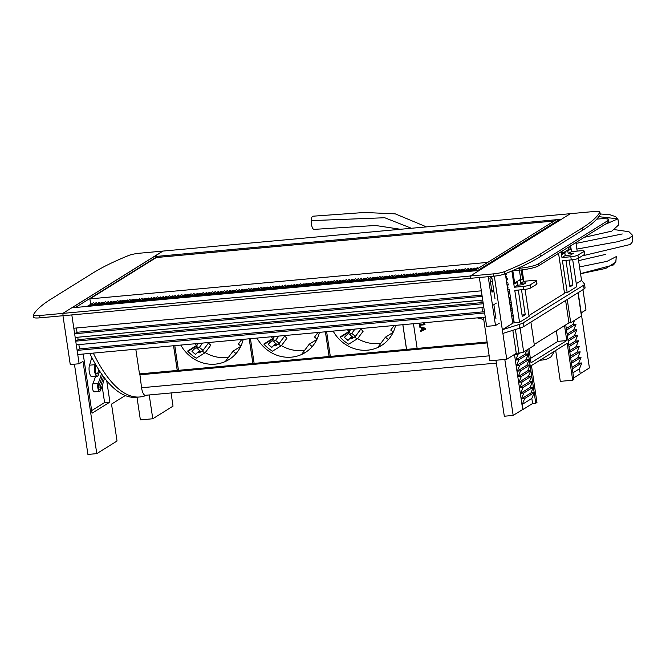 <?xml version="1.0" encoding="UTF-8"?>
<svg xmlns="http://www.w3.org/2000/svg" width="666" height="666" viewBox="0 0 666 666"><rect width="100%" height="100%" fill="white"/><g stroke="black" fill="none" stroke-linecap="round" stroke-linejoin="round"><path stroke-width="1" d="M153.971 256.843L162.879 251.082L570.404 213.678L561.463 219.247L153.938 256.643M77.123 350.383L77.739 354.528L485.264 317.133L484.648 312.978L77.123 350.383L79.504 348.892L484.457 311.73M78.863 344.605L79.504 348.892M75.741 341.15L76.29 344.838L483.816 307.442L483.266 303.746L75.741 341.15L78.122 339.668L483.083 302.497M77.756 337.221L78.122 339.668M74.634 333.766L75.191 337.462L482.717 300.058L482.159 296.37L74.634 333.766L77.023 332.284L481.976 295.121M76.382 327.997L77.023 332.284M125.275 395.537L111.522 404.104L117.033 441.017L96.786 453.629L82.992 361.347L79.121 363.761L71.82 314.91L73.809 328.23L481.335 290.826L479.345 277.506L486.646 326.357L495.504 325.541L499.375 323.135M33.3 315.06A9.449 1.482 171.5 0 1 33.342 314.876A377.905 59.307 -8.5 0 1 51.016 299.101L93.157 272.86A377.905 59.307 171.5 0 1 128.788 255.436A9.449 1.482 -8.5 0 1 139.735 253.205L162.879 251.082L62.804 313.395L39.669 315.517A9.449 1.482 171.5 0 1 33.3 315.06L33.641 317.374A9.449 1.482 -8.5 0 0 40.01 317.832L63.145 315.709L62.804 313.395L63.145 315.709L470.671 278.305L470.329 275.999L479.262 270.429L71.737 307.834L62.804 313.395L493.464 273.876A9.449 1.482 -8.5 0 0 504.412 271.636L504.761 273.951A9.449 1.482 171.5 0 1 493.814 276.182L493.464 273.876M103.505 376.623A91.342 30.744 -95.2 0 1 100.175 386.954A2.83 0.957 -95.2 0 1 99.484 389.876A2.83 0.957 -95.2 0 1 98.277 387.137A2.83 0.957 -95.2 0 1 98.968 384.232A2.83 0.957 -95.2 0 1 99.401 384.465A88.32 29.729 84.8 0 0 102.439 375.158M99.401 384.465L98.585 384.54M100.175 386.954L98.401 387.121A2.83 0.957 -95.2 0 1 98.435 388.153M99.492 384.224A91.342 30.744 -95.2 0 1 98.401 387.121M106.718 380.719L109.915 402.081L92.041 413.203L83.2 354.029M102.123 386.03L104.595 402.564L91.658 410.622M95.504 376.415A85.489 28.771 -95.2 0 1 92.807 383.924A4.346 1.465 84.8 0 0 92.616 388.852A4.346 1.465 84.8 0 0 94.306 391.866L99.625 391.383A4.346 1.465 84.8 0 0 100.325 390.667A94.181 31.702 84.8 0 0 104.512 377.955M91.692 357.292A67.174 22.611 -95.2 0 1 89.519 365.176A6.518 2.198 84.8 0 0 89.419 372.494A6.518 2.198 84.8 0 0 91.9 376.748L97.211 376.257A6.518 2.198 84.8 0 0 98.401 374.85A80.211 26.998 84.8 0 0 99.609 371.012M109.915 402.081L104.595 402.564M101.44 373.743A85.489 28.771 -95.2 0 1 98.127 383.441A4.346 1.465 84.8 0 0 97.935 388.361A4.346 1.465 84.8 0 0 99.625 391.383M95.163 363.703A67.174 22.611 -95.2 0 1 94.83 364.693A6.518 2.198 84.8 0 0 94.73 372.011A6.518 2.198 84.8 0 0 97.211 376.257M98.826 369.796A77.947 26.232 -95.2 0 1 97.785 373.077A4.254 1.432 -95.2 0 1 97.003 374.001A4.254 1.432 -95.2 0 1 95.388 371.228A4.254 1.432 -95.2 0 1 95.454 366.458A69.439 23.368 84.8 0 0 95.921 365.026M74.434 364.185L87.92 454.445L96.786 453.629M62.962 315.726L70.263 364.568L79.121 363.761M136.988 397.236L140.376 419.905L152.772 418.764L173.027 406.152L171.054 392.948M149.217 394.955L152.772 418.764M522.294 404.37L523.051 409.448L532.584 403.513L531.826 398.435L534.19 392.607L524.658 398.543L522.294 404.37L531.826 398.435M532.584 403.513L535.772 403.221L534.19 392.607L530.993 392.898L533.358 387.071L523.826 393.007L521.47 398.834L530.993 392.898M521.47 398.834L524.658 398.543M534.19 392.607L533.358 387.071L530.169 387.362L532.534 381.535L523.001 387.47L520.637 393.298L530.169 387.362M520.637 393.298L523.826 393.007M533.358 387.071L532.534 381.535L529.345 381.826L531.701 375.999L522.177 381.934L519.813 387.762L529.345 381.826M519.813 387.762L523.001 387.47M532.534 381.535L531.701 375.999L528.513 376.29L530.877 370.463L521.345 376.398L518.981 382.226L528.513 376.29M518.981 382.226L522.177 381.934M531.701 375.999L530.877 370.463L527.688 370.754L530.053 364.926L520.521 370.854L518.156 376.69L527.688 370.754M518.156 376.69L521.345 376.398M530.877 370.463L530.053 364.926L526.856 365.218L529.22 359.39L519.688 365.318L517.332 371.153L526.856 365.218M517.332 371.153L520.521 370.854M530.053 364.926L529.22 359.39L526.032 359.682L528.396 353.846L518.864 359.782L516.5 365.617L526.032 359.682M516.5 365.617L519.688 365.318M529.22 359.39L528.396 353.846L525.208 354.145L526.873 350.016M520.138 352.938L518.04 354.245L515.675 360.073L525.208 354.145M515.675 360.073L518.864 359.782M528.396 353.846L527.738 349.475M515.026 354.104L516.883 353.271M514.843 354.537L518.04 354.245M513.894 320.512L512.595 322.202M513.061 314.976L511.771 316.666M512.246 319.846L513.661 318.964M512.429 321.087L513.07 321.029M512.237 309.44L510.939 311.13M511.413 314.31L512.837 313.428M511.605 315.551L512.246 315.493M511.413 303.904L510.114 305.586M510.589 308.774L512.004 307.892M510.772 310.015L511.413 309.956M510.581 298.368L509.282 300.05M509.765 303.238L511.18 302.356M509.948 304.47L510.589 304.412M509.756 292.832L508.458 294.514M508.932 297.702L510.347 296.82M509.115 298.934L509.765 298.876M517.64 281.868L516.666 282.476M507.467 287.862L508.108 287.804L507.634 288.977M508.108 292.166L509.523 291.283M508.291 293.398L508.932 293.34M506.635 282.326L507.276 282.267L506.801 283.441M505.81 276.79L506.451 276.731L505.977 277.905M492.074 279.171L491.175 277.447L489.91 278.238L491.999 292.191L493.847 291.042M492.374 281.185L490.376 281.368M493.797 290.692L491.799 290.875M496.378 303.08L493.856 304.645L495.945 318.606M528.929 348.734L531.035 362.795L566.774 340.542L557.917 341.358L530.394 358.491M504.803 359.44L513.17 415.418L522.702 409.482L514.477 354.445M488.203 276.698L495.504 325.541M504.761 273.951A377.905 59.307 -8.5 0 0 540.384 256.527L540.043 254.221A377.905 59.307 171.5 0 1 504.412 271.636M493.814 276.182L470.671 278.305L470.329 275.999L570.404 213.678L593.539 211.555A9.449 1.482 171.5 0 1 599.899 212.013A9.449 1.482 171.5 0 1 599.858 212.204L600.208 214.51A9.449 1.482 -8.5 0 0 600.249 214.319L599.899 212.013M513.17 415.418L504.312 416.225L495.945 360.256M555.685 350.474L560.297 381.36L572.702 380.219L567.191 343.306L531.443 365.567L536.962 402.48L535.772 403.221M572.702 380.219L573.892 379.478L572.31 368.864L581.843 362.937L579.478 368.764L580.236 373.842L573.667 377.93M579.478 368.764L572.902 372.86M572.31 368.864L565.734 324.883M564.543 325.624L566.774 340.542M571.478 363.328L581.01 357.401L578.654 363.228L572.077 367.316M578.654 363.228L581.843 362.937M570.654 357.792L580.186 351.856L577.822 357.692L571.253 361.78M577.822 357.692L581.01 357.401M569.83 352.256L579.353 346.32L576.997 352.156L570.421 356.243M576.997 352.156L580.186 351.856M568.997 346.72L578.529 340.784L576.165 346.62L569.597 350.707M576.165 346.62L579.353 346.32M568.173 341.183L577.705 335.248L575.341 341.075L568.764 345.171M575.341 341.075L578.529 340.784M567.34 335.647L576.873 329.712L574.517 335.539L567.94 339.635M574.517 335.539L577.705 335.248M566.516 330.111L576.048 324.175L573.684 330.003L567.116 334.099M573.684 330.003L576.873 329.712M574.525 320.346L572.86 324.467L566.283 328.563M572.86 324.467L576.048 324.175M564.318 252.797L565.292 252.198M556.326 330.736L557.917 341.358M581.626 315.859L589.41 367.94L580.211 373.668M600.208 214.51A377.905 59.307 171.5 0 1 582.534 230.286L540.384 256.527M582.534 230.286L582.192 227.972A377.905 59.307 -8.5 0 0 599.858 212.204M582.192 227.972L540.043 254.221M494.98 298.601L491.658 276.373M480.852 300.224L481.218 302.672M481.959 307.609L482.6 311.896M483.408 317.299L489.91 360.805L506.743 359.265L516.275 353.33L518.931 353.088L515.409 329.512M494.314 276.132L506.743 359.265M512.196 270.829L519.472 270.163A15.118 2.373 -8.5 0 0 538.411 265.892L608.1 222.494A15.118 2.373 171.5 0 0 608.874 221.562L608.599 219.713A15.118 2.373 171.5 0 1 607.825 220.646L538.136 264.044L538.411 265.892M538.136 264.044A15.118 2.373 -8.5 0 1 519.189 268.315L517.532 268.465M514.66 283.05L520.762 279.254L519.405 270.171M515.401 282.592L517.166 282.426L517.582 285.198L522.902 284.707L525.874 282.85L520.562 283.341L520.146 280.569L518.373 280.736M518.306 290.051L522.269 316.575L525.249 314.718L521.52 289.752M522.036 315.01L525.249 314.718M506.909 284.174L508.441 284.032L507.309 286.83M507.742 289.71L509.265 289.568L514.235 322.794L519.547 322.302L514.776 290.376L523.634 289.56L523.168 286.422A5.669 0.891 -8.5 0 0 530.269 284.823L536.23 281.11A5.669 0.891 -8.5 0 0 536.513 280.761A5.669 0.891 -8.5 0 0 532.7 280.486L523.834 281.302L520.562 283.341M520.146 280.569L522.527 279.087L520.762 279.254M512.82 270.771L514.785 283.907L517.166 282.426M517.582 285.198L514.31 287.237L523.168 286.422M522.527 279.087L521.17 269.988M522.127 269.872L523.834 281.302M514.31 287.237L511.879 270.97M519.547 322.302L529.079 316.367L525.049 289.402M506.085 278.638L507.609 278.496L506.485 281.285M506.709 273.143L505.652 275.749M536.513 280.761L536.987 283.899A5.669 0.891 171.5 0 1 536.696 284.249L530.735 287.962A5.669 0.891 171.5 0 1 523.634 289.56M505.344 273.709L512.753 323.243L502.33 329.737L519.13 324.484A18.898 2.964 171.5 0 0 523.376 322.744L583.541 285.281A18.898 2.964 -8.5 0 0 584.507 284.116A18.898 2.964 -8.5 0 0 584.382 283.849L581.551 280.403L578.255 258.366M514.235 322.794L512.728 323.085M530.91 322.086L534.382 345.338L523.667 352.014A3.78 0.591 171.5 0 1 518.931 353.088M584.507 284.116L585.056 287.804A18.898 2.964 -8.5 0 1 584.09 288.969L523.926 326.432A18.898 2.964 171.5 0 1 519.68 328.171L502.88 333.425M512.828 330.311L516.275 353.33M608.599 219.713A15.118 2.373 171.5 0 0 598.418 218.981L596.761 219.139M575.89 242.549L577.172 251.107M582.941 289.685L585.963 309.931L581.202 312.895M569.73 246.387L570.188 249.417L568.414 249.575L562.312 253.38M569.696 285.339L572.902 285.04L569.93 286.896L565.958 260.373M569.172 260.081L572.902 285.04M566.033 251.065L567.798 250.899L568.215 253.671L573.534 253.18L570.554 255.036L565.234 255.519L564.826 252.755L563.053 252.914M564.826 252.755L562.437 254.237L561.987 251.207M570.188 249.417L567.798 250.899M561.097 251.765L561.962 257.559L565.234 255.519M561.962 257.559L570.82 256.751L571.286 259.89A5.669 0.891 -8.5 0 0 578.388 258.283L584.348 254.579A5.669 0.891 -8.5 0 0 584.64 254.229L584.174 251.09A5.669 0.891 171.5 0 1 583.882 251.44L577.922 255.145A5.669 0.891 171.5 0 1 570.82 256.751M568.215 253.671L571.495 251.623L580.352 250.816A5.669 0.891 171.5 0 1 584.174 251.09M571.495 251.623L570.629 245.829M571.286 259.89L562.429 260.697L567.199 292.632L576.731 286.696L572.702 259.723M568.09 247.411L568.414 249.575M564.468 292.882L567.199 292.632M528.954 315.509L564.535 293.348L558.558 253.346M534.257 344.48L568.947 322.877L570.72 322.719L581.443 316.042A3.78 0.591 -8.5 0 0 581.634 315.809L578.18 292.649M567.249 299.459L570.72 322.719M568.947 322.877L565.601 300.483M576.281 283.683L581.551 280.403M420.288 326.132L419.863 326.173L419.463 323.493M425.008 324.692L420.271 325.125L420.296 326.198L419.747 326.248L419.339 323.501L419.888 323.451L420.038 324.475L423.659 324.142L423.509 323.118L424.001 323.077L424.925 324.167L425.016 324.75L420.146 325.199M423.659 324.142L423.634 323.11M421.853 330.111L421.536 327.963L419.946 327.589L419.838 326.84L425.516 328.238L425.657 329.154L420.537 331.551L420.421 330.761L421.978 330.036L421.536 327.963M425.657 329.137L420.537 331.551M420.662 331.477L420.546 330.702M422.435 329.853L424.85 328.746L422.177 328.113L422.435 329.853M422.177 328.113L424.85 328.746M421.653 327.888L419.946 327.589M420.063 327.522L419.971 326.873M413.453 323.718L417.141 348.426L487.096 342.008M481.385 317.482L483.1 317.898L483.325 319.397L477.264 317.865M483.316 319.347L477.414 317.849M417.141 348.393L406.51 349.4L402.822 324.7M406.568 349.367L402.88 324.692M254.129 363.353L252.889 363.503L249.201 338.794M252.955 363.461L249.267 338.786M250.441 338.678L254.129 363.386L329.079 356.51L325.391 331.801M178.471 370.296L177.231 370.446L173.543 345.737M177.289 370.404L173.61 345.729M174.783 345.621L178.471 370.329L252.889 363.503M330.319 356.36L329.079 356.51M329.137 356.468L325.449 331.793M326.631 331.685L330.319 356.393L406.51 349.4M135.797 349.2L139.494 373.909L177.231 370.446M319.397 332.351A35.897 33.333 58.1 0 1 305.195 352.564A35.897 33.333 58.1 0 1 256.968 338.078M243.207 339.344A35.897 33.333 58.1 0 1 229.004 359.557A35.897 33.333 58.1 0 1 180.777 345.071M395.587 325.358A35.897 33.333 58.1 0 1 381.385 345.571A35.897 33.333 58.1 0 1 333.15 331.094M360.756 329.154L355.394 336.363L351.815 338.586L352.189 337.745A9.449 1.199 129.4 0 0 352.339 336.78A9.449 1.199 129.4 0 0 347.977 340.368L347.91 340.517A9.066 1.149 -50.6 0 1 352.098 337.071A9.066 1.149 -50.6 0 1 351.956 338.003L351.556 338.902L355.294 336.571L360.797 329.187M349.742 334.648L351.773 333.383L355.394 336.363M347.91 340.517L344.355 337.396A9.449 1.199 -50.6 0 1 348.718 333.808L352.339 336.78M344.355 337.396L347.977 340.368M350.458 337.995L351.556 338.902M351.773 333.383L354.97 329.087M360.098 328.613L363.195 331.16L357.625 338.628L348.693 344.197A35.897 33.333 58.1 0 1 340.001 337.054L348.942 331.493L350.416 329.504M350.899 333.932L348.751 332.168L340.334 337.412M348.751 332.168L350.757 329.47M357.051 338.986L354.62 336.996M380.994 343.132A35.897 33.333 58.1 0 1 357.625 338.628M348.942 331.493A35.897 33.333 58.1 0 1 347.477 329.778M394.139 325.491L390.734 330.07L393.248 332.134M393.14 332.376L385.439 337.171L378.122 346.994A35.897 33.333 58.1 0 0 382.267 344.996M388.395 339.593L385.439 337.171M284.565 336.147L279.204 343.356L275.624 345.579L275.999 344.738A9.449 1.199 129.4 0 0 276.149 343.773A9.449 1.199 129.4 0 0 271.786 347.361L271.72 347.51A9.066 1.149 -50.6 0 1 275.907 344.064A9.066 1.149 -50.6 0 1 275.766 344.996L275.366 345.895L279.112 343.564L284.607 336.18M273.551 341.641L275.582 340.376L279.204 343.356M271.72 347.51L268.165 344.389A9.449 1.199 -50.6 0 1 272.527 340.801L276.149 343.773M268.165 344.389L271.786 347.361M274.267 344.988L275.366 345.895M275.582 340.376L278.788 336.08M283.907 335.606L287.004 338.153L281.435 345.621L272.502 351.19A35.897 33.333 58.1 0 1 263.811 344.047L272.752 338.486L274.226 336.497M274.708 340.925L272.56 339.161L264.144 344.405M272.56 339.161L274.567 336.463M280.861 345.979L278.43 343.981M304.803 350.125A35.897 33.333 58.1 0 1 281.435 345.621M272.752 338.486A35.897 33.333 58.1 0 1 271.287 336.771M317.948 332.484L314.543 337.063L317.058 339.127M316.949 339.369L309.249 344.164L301.931 353.987A35.897 33.333 58.1 0 0 306.077 351.989M312.204 346.586L309.249 344.164M208.375 343.14L203.013 350.349L199.434 352.572L199.808 351.731A9.449 1.199 129.4 0 0 199.958 350.766A9.449 1.199 129.4 0 0 195.596 354.354L195.529 354.503A9.066 1.149 -50.6 0 1 199.717 351.057A9.066 1.149 -50.6 0 1 199.575 351.989L199.176 352.888L202.922 350.557L208.416 343.173M197.361 348.634L199.392 347.369L203.013 350.349M195.529 354.503L191.975 351.382A9.449 1.199 -50.6 0 1 196.337 347.794L199.958 350.766M191.975 351.382L195.596 354.354M198.077 351.981L199.176 352.888M199.392 347.369L202.597 343.073M207.717 342.599L210.814 345.146L205.245 352.614L196.312 358.183A35.897 33.333 58.1 0 1 187.621 351.04L196.562 345.471L198.035 343.49M198.518 347.918L196.378 346.154L187.954 351.398M196.378 346.154L198.385 343.456M204.67 352.972L202.248 350.974M228.621 357.118A35.897 33.333 58.1 0 1 205.245 352.614M196.562 345.471A35.897 33.333 58.1 0 1 195.105 343.756M241.758 339.477L238.353 344.056L240.867 346.12M240.759 346.362L233.058 351.157L225.741 360.98A35.897 33.333 58.1 0 0 229.887 358.982M236.014 353.579L233.058 351.157M487.77 262.379L89.868 298.892L156.285 257.542A2.83 0.957 -95.2 0 1 156.443 257.484A2.83 0.957 -95.2 0 1 156.602 257.509M471.794 271.12L477.705 267.441L472.635 271.037M468.747 271.395L474.833 268.048M465.7 271.678L471.786 268.331M462.645 271.961L468.556 268.281L463.486 271.878M459.598 272.236L465.509 268.556L460.439 272.161M456.551 272.519L462.637 269.172M453.496 272.794L459.59 269.447M450.449 273.077L456.36 269.397L451.29 273.002M447.402 273.36L453.488 270.005M444.355 273.634L450.441 270.288M441.3 273.917L447.394 270.571M438.253 274.192L444.164 270.521L439.094 274.117M435.206 274.475L441.292 271.129M432.159 274.758L438.245 271.403M429.104 275.033L435.198 271.686M426.057 275.316L431.968 271.636L426.898 275.241M423.01 275.599L428.921 271.919L423.842 275.516M419.955 275.874L426.049 272.527M416.908 276.157L423.002 272.81M413.861 276.432L419.946 273.085M410.814 276.715L416.716 273.035L411.646 276.64M407.759 276.998L413.852 273.643M404.712 277.272L410.805 273.926M401.665 277.555L407.75 274.209M398.618 277.83L404.52 274.159L399.45 277.755M395.562 278.113L401.656 274.767M392.515 278.396L398.601 275.041M389.468 278.671L395.371 274.991L390.301 278.596M386.413 278.954L392.324 275.274L387.254 278.879M383.366 279.237L389.46 275.882M380.319 279.512L386.405 276.165M377.272 279.795L383.175 276.115L378.105 279.72M374.217 280.07L380.128 276.39L375.058 279.995M371.17 280.353L377.264 277.006M368.123 280.636L374.209 277.281M365.076 280.91L370.979 277.231L365.909 280.836M362.021 281.194L367.932 277.514L362.862 281.119M358.974 281.468L365.06 278.122M355.927 281.751L361.829 278.072L356.76 281.676M352.872 282.034L358.783 278.355L353.713 281.951M349.825 282.309L355.736 278.629L350.666 282.234M346.778 282.592L352.863 279.245M343.731 282.875L349.633 279.196L344.563 282.792M340.676 283.15L346.586 279.47L341.516 283.075M337.629 283.433L343.723 280.086M334.582 283.708L340.667 280.361M331.535 283.991L337.437 280.311L332.367 283.916M328.48 284.274L334.39 280.594L329.32 284.191M325.433 284.548L331.518 281.202M322.386 284.832L328.471 281.485M319.33 285.106L325.241 281.435L320.171 285.031M316.283 285.389L322.194 281.71L317.124 285.314M313.236 285.672L319.322 282.326M310.19 285.947L316.275 282.6M307.134 286.23L313.045 282.55L307.975 286.155M304.087 286.513L310.181 283.158M301.04 286.788L307.126 283.441M297.993 287.071L304.079 283.724M294.938 287.346L300.849 283.666L295.779 287.271M291.891 287.629L297.977 284.282M288.844 287.912L294.93 284.557M285.789 288.187L291.883 284.84M282.742 288.47L288.836 285.123M279.695 288.744L285.606 285.073L280.536 288.669M276.648 289.027L282.734 285.681M273.593 289.31L279.687 285.964M270.546 289.585L276.64 286.238M267.499 289.868L273.41 286.189L268.34 289.793M264.452 290.151L270.538 286.796M261.397 290.426L267.491 287.079M258.35 290.709L264.435 287.362M255.303 290.984L261.205 287.304L256.135 290.909M252.248 291.267L258.341 287.92M249.201 291.55L255.294 288.195M246.154 291.825L252.064 288.145L246.994 291.75M243.107 292.108L249.009 288.428L243.939 292.033M240.051 292.391L246.145 289.036M237.004 292.665L243.098 289.319M233.957 292.948L239.868 289.269L234.798 292.865M230.911 293.223L236.813 289.543L231.743 293.148M227.855 293.506L233.949 290.16M224.808 293.789L230.894 290.434M221.761 294.064L227.664 290.384L222.594 293.989M218.706 294.347L224.617 290.667L219.547 294.272M215.659 294.622L221.753 291.275M212.612 294.905L218.698 291.558M209.565 295.188L215.468 291.508L210.398 295.105M206.51 295.463L212.421 291.783L207.351 295.388M203.463 295.746L209.557 292.399M200.416 296.029L206.502 292.674M197.361 296.303L203.272 292.624L198.202 296.228M194.314 296.586L200.408 293.24M191.267 296.861L197.352 293.515M188.22 297.144L194.122 293.465L189.052 297.069M185.165 297.427L191.075 293.748L186.005 297.344M182.118 297.702L188.212 294.355M179.071 297.985L185.156 294.638M176.024 298.26L181.926 294.58L176.856 298.185M172.969 298.543L178.879 294.863L173.809 298.468M169.922 298.826L175.832 295.146L170.762 298.743M166.875 299.101L172.96 295.754M163.819 299.384L169.73 295.704L164.66 299.309M160.772 299.667L166.866 296.312M157.725 299.941L163.811 296.595M154.679 300.224L160.764 296.878M151.623 300.499L157.534 296.82L152.464 300.424M148.576 300.782L154.67 297.436M145.529 301.065L151.615 297.71M142.482 301.34L148.568 297.993M139.427 301.623L145.521 298.276M136.38 301.898L142.291 298.218L137.221 301.823M133.333 302.181L139.419 298.834M130.278 302.464L136.372 299.109M127.231 302.739L133.325 299.392M124.184 303.022L130.095 299.342L125.025 302.947M121.137 303.305L127.223 299.95M118.082 303.579L124.176 300.233M115.035 303.863L121.129 300.516M111.988 304.137L117.899 300.458L112.829 304.062M108.941 304.42L115.027 301.074M105.886 304.703L111.98 301.348M102.839 304.978L108.749 301.298L103.68 304.903M99.792 305.261L105.694 301.581L100.624 305.186M96.737 305.536L102.83 302.189M93.69 305.819L99.783 302.472M90.643 306.102L96.553 302.422L91.483 306.019M471.253 271.17L476.565 268.148M468.198 271.445L473.518 268.431M465.151 271.728L470.462 268.706M462.104 272.011L467.415 268.989M459.049 272.286L464.368 269.272M456.002 272.569L461.313 269.547M452.955 272.844L458.266 269.83M449.908 273.127L455.219 270.105M446.853 273.41L452.172 270.388M443.806 273.684L449.117 270.671M440.759 273.967L446.07 270.945M437.712 274.242L443.023 271.228M434.657 274.525L439.976 271.503M431.61 274.808L436.921 271.786M428.563 275.083L433.874 272.069M425.507 275.366L430.827 272.344M422.46 275.649L427.772 272.627M419.413 275.924L424.725 272.91M416.367 276.207L421.678 273.185M413.311 276.482L418.631 273.468M410.264 276.765L415.576 273.743M407.217 277.048L412.529 274.026M404.162 277.322L409.482 274.309M401.115 277.605L406.435 274.583M398.068 277.889L403.38 274.867M395.021 278.163L400.333 275.141M391.966 278.446L397.286 275.424M388.919 278.721L394.23 275.707M385.872 279.004L391.183 275.982M382.825 279.287L388.136 276.265M379.77 279.562L385.09 276.548M376.723 279.845L382.034 276.823M373.676 280.12L378.987 277.106M370.621 280.403L375.94 277.381M367.574 280.686L372.885 277.664M364.527 280.96L369.838 277.947M361.48 281.243L366.791 278.221M358.425 281.527L363.744 278.505M355.378 281.801L360.689 278.779M352.331 282.084L357.642 279.062M349.284 282.359L354.595 279.345M346.228 282.642L351.548 279.62M343.181 282.925L348.493 279.903M340.135 283.2L345.446 280.186M337.079 283.483L342.399 280.461M334.032 283.758L339.344 280.744M330.985 284.041L336.297 281.019M327.938 284.324L333.25 281.302M324.883 284.598L330.203 281.585M321.836 284.882L327.148 281.86M318.789 285.165L324.101 282.143M315.742 285.439L321.054 282.417M312.687 285.722L318.007 282.7M309.64 285.997L314.951 282.983M306.593 286.28L311.904 283.258M303.538 286.563L308.858 283.541M300.491 286.838L305.802 283.824M297.444 287.121L302.755 284.099M294.397 287.396L299.708 284.382M291.342 287.679L296.661 284.657M288.295 287.962L293.606 284.94M285.248 288.236L290.559 285.223M282.201 288.52L287.512 285.498M279.146 288.803L284.465 285.781M276.099 289.077L281.41 286.064M273.052 289.36L278.363 286.338M269.996 289.635L275.316 286.621M266.949 289.918L272.261 286.896M263.903 290.201L269.214 287.179M260.856 290.476L266.167 287.462M257.8 290.759L263.12 287.737M254.753 291.034L260.065 288.02M251.706 291.317L257.018 288.295M248.659 291.6L253.971 288.578M245.604 291.875L250.924 288.861M242.557 292.158L247.869 289.136M239.51 292.441L244.822 289.419M236.455 292.715L241.775 289.702M233.408 292.998L238.719 289.976M230.361 293.273L235.672 290.259M227.314 293.556L232.625 290.534M224.259 293.839L229.579 290.817M221.212 294.114L226.523 291.1M218.165 294.397L223.476 291.375M215.118 294.672L220.429 291.658M212.063 294.955L217.382 291.933M209.016 295.238L214.327 292.216M205.969 295.513L211.28 292.499M202.914 295.796L208.233 292.774M199.867 296.079L205.178 293.057M196.82 296.353L202.131 293.34M193.773 296.636L199.084 293.614M190.717 296.911L196.037 293.897M187.67 297.194L192.982 294.172M184.624 297.477L189.935 294.455M181.577 297.752L186.888 294.738M178.521 298.035L183.841 295.013M175.474 298.31L180.786 295.296M172.427 298.593L177.739 295.571M169.372 298.876L174.692 295.854M166.325 299.151L171.637 296.137M163.278 299.434L168.59 296.412M160.231 299.717L165.543 296.695M157.176 299.991L162.496 296.978M154.129 300.274L159.44 297.252M151.082 300.549L156.393 297.536M148.035 300.832L153.346 297.81M144.98 301.115L150.3 298.093M141.933 301.39L147.244 298.376M138.886 301.673L144.197 298.651M135.831 301.948L141.15 298.934M132.784 302.231L138.095 299.209M129.737 302.514L135.048 299.492M126.69 302.789L132.001 299.775M123.635 303.072L128.954 300.05M120.588 303.355L125.899 300.333M117.541 303.629L122.852 300.616M114.485 303.912L119.805 300.89M111.438 304.187L116.758 301.174M108.391 304.47L113.703 301.448M105.345 304.753L110.656 301.731M102.289 305.028L107.609 302.014M99.242 305.311L104.554 302.289M96.195 305.586L101.507 302.572M93.148 305.869L98.46 302.847M90.093 306.152L95.413 303.13M87.596 306.377L93.498 302.697L88.428 306.302M87.046 306.427L92.358 303.413M146.428 395.213L145.979 395.496A188.953 63.595 -95.2 0 1 139.843 396.969A188.953 63.595 -95.2 0 1 93.307 353.105M76.215 307.426A188.953 63.595 -95.2 0 1 76.115 307.059L157.243 256.535L157.367 257.401M89.868 298.892L90.659 304.179M90.759 304.853L90.876 305.661M139.818 373.876L141.558 387.745A9.449 3.18 84.8 0 0 145.404 395.304L496.37 363.095M76.115 307.059L72.569 307.384L153.696 256.868L157.243 256.535M89.768 353.43A188.953 63.595 84.8 0 0 136.297 397.294L139.843 396.969M474.883 270.837A188.953 63.595 -95.2 0 1 474.775 270.471L555.91 219.946L559.448 219.622L478.321 270.146L474.775 270.471M540.151 360.148A188.953 63.595 84.8 0 0 542.057 360.056A188.953 63.595 84.8 0 0 548.185 358.574L551.182 356.71L554.395 351.273M559.573 220.421L559.448 219.622M139.635 374.833L487.237 342.923M139.927 374.642L487.212 342.774M400.491 229.279L375.449 225.474L314.036 229.387A6.61 2.181 -95 0 1 311.238 220.629A6.61 2.181 -95 0 1 312.878 216.2A6.61 2.181 -95 0 1 312.987 216.2M98.127 383.441L92.807 383.924M94.83 364.693L89.519 365.176M97.785 373.077L96.079 373.235M40.01 317.832L39.669 315.517M519.189 268.315L519.472 270.163M536.696 284.249L536.23 281.11M530.269 284.823L530.735 287.962M520.079 328.047L523.667 352.014M519.68 328.171L519.13 324.484M523.926 326.432L523.376 322.744M578.388 258.283L577.922 255.145M583.882 251.44L584.348 254.579M577.971 292.782L581.443 316.042M584.09 288.969L583.541 285.281M607.825 220.646L608.1 222.494M351.215 337.396L351.956 338.003M275.025 344.389L275.766 344.996M198.834 351.382L199.575 351.989M156.285 257.542L554.187 221.02M141.558 387.745L489.169 355.844M580.552 273.734L605.802 268.398L615.767 262.188L616.275 256.585L607.059 261.347L579.537 266.933M614.835 229.678L628.97 231.726L632.7 235.439L629.27 238.286L617.69 241.725L576.864 249.067M598.801 216.658L617.89 218.864L604.828 224.534M411.43 228.272L384.732 217.74L311.238 220.629M554.262 220.97L156.443 257.484M474.858 268.04L469.588 271.32M475.924 269.289L473.193 270.987M474.975 270.329L474.034 270.912M471.803 268.315L466.533 271.603M472.877 269.564L470.138 271.27M471.928 270.604L470.979 271.195M469.83 269.847L467.091 271.553M468.872 270.887L467.932 271.47M466.774 270.13L464.044 271.828M465.825 271.162L464.885 271.753M462.662 269.156L457.384 272.444M463.727 270.404L460.989 272.111M462.778 271.445L461.838 272.036M459.607 269.439L454.337 272.719M460.681 270.687L457.942 272.386M459.731 271.728L458.782 272.311M457.634 270.962L454.895 272.669M456.676 272.003L455.735 272.594M453.513 269.996L448.243 273.276M454.578 271.245L451.848 272.952M453.629 272.286L452.689 272.869M450.457 270.279L445.188 273.56M451.531 271.528L448.792 273.226M450.582 272.569L449.642 273.152M447.41 270.554L442.141 273.843M448.484 271.803L445.745 273.51M447.527 272.844L446.586 273.435M445.429 272.086L442.699 273.784M444.48 273.127L443.539 273.709M441.317 271.12L436.047 274.4M442.382 272.361L439.652 274.067M441.433 273.401L440.492 273.992M438.261 271.395L432.992 274.675M439.335 272.644L436.596 274.35M438.386 273.684L437.437 274.267M435.214 271.678L429.945 274.958M436.288 272.927L433.549 274.625M435.331 273.967L434.39 274.55M433.233 273.202L430.502 274.908M432.284 274.242L431.343 274.833M430.186 273.485L427.447 275.191M429.237 274.525L428.296 275.108M426.065 272.519L420.795 275.799M427.139 273.768L424.4 275.466M426.19 274.8L425.241 275.391M423.018 272.794L417.749 276.082M424.092 274.042L421.353 275.749M423.135 275.083L422.194 275.674M419.971 273.077L414.702 276.357M421.037 274.325L418.306 276.024M420.088 275.366L419.147 275.949M417.99 274.6L415.251 276.307M417.041 275.641L416.1 276.232M413.869 273.634L408.599 276.914M414.943 274.883L412.204 276.59M413.986 275.924L413.045 276.507M410.822 273.917L405.552 277.198M411.888 275.166L409.157 276.865M410.939 276.207L409.998 276.79M407.775 274.192L402.505 277.481M408.841 275.441L406.11 277.148M407.892 276.482L406.951 277.073M405.794 275.724L403.055 277.422M404.845 276.765L403.896 277.347M401.673 274.758L396.403 278.038M402.747 275.999L400.008 277.705M401.789 277.039L400.849 277.63M398.626 275.033L393.356 278.313M399.692 276.282L396.961 277.988M398.743 277.322L397.802 277.905M396.645 276.565L393.906 278.263M395.696 277.605L394.755 278.188M393.598 276.84L390.859 278.546M392.649 277.88L391.7 278.471M389.477 275.874L384.207 279.154M390.551 277.123L387.812 278.829M389.593 278.163L388.653 278.746M386.43 276.157L381.16 279.437M387.495 277.406L384.765 279.104M386.546 278.438L385.606 279.029M384.449 277.68L381.71 279.387M383.499 278.721L382.559 279.312M381.402 277.963L378.663 279.662M380.444 279.004L379.503 279.587M377.281 276.998L372.011 280.278M378.346 278.238L375.616 279.945M377.397 279.279L376.457 279.87M374.234 277.272L368.964 280.553M375.299 278.521L372.56 280.228M374.35 279.562L373.41 280.145M372.252 278.804L369.513 280.503M371.303 279.845L370.354 280.428M369.205 279.079L366.466 280.786M368.248 280.12L367.307 280.711M365.085 278.113L359.815 281.393M366.15 279.362L363.42 281.069M365.201 280.403L364.26 280.985M363.103 279.637L360.364 281.343M362.154 280.677L361.213 281.268M360.056 279.92L357.317 281.626M359.107 280.96L358.158 281.543M357.009 280.203L354.27 281.901M356.052 281.243L355.111 281.826M352.888 279.237L347.619 282.517M353.954 280.478L351.223 282.184M353.005 281.518L352.064 282.109M350.907 280.761L348.168 282.467M349.958 281.801L349.017 282.384M347.86 281.044L345.121 282.742M346.903 282.076L345.962 282.667M343.739 280.07L338.47 283.358M344.805 281.318L342.074 283.025M343.856 282.359L342.915 282.95M340.692 280.353L335.423 283.633M341.758 281.601L339.019 283.3M340.809 282.642L339.868 283.225M338.711 281.876L335.972 283.583M337.762 282.917L336.813 283.508M335.664 282.159L332.925 283.866M334.707 283.2L333.766 283.783M331.543 281.194L326.273 284.474M332.609 282.442L329.878 284.141M331.66 283.483L330.719 284.066M328.488 281.468L323.218 284.757M329.562 282.717L326.823 284.424M328.613 283.758L327.672 284.349M326.515 283L323.776 284.707M325.566 284.041L324.617 284.623M323.468 283.275L320.729 284.981M322.51 284.315L321.57 284.906M319.347 282.309L314.077 285.589M320.413 283.558L317.682 285.264M319.464 284.598L318.523 285.181M316.292 282.592L311.022 285.872M317.366 283.841L314.627 285.539M316.417 284.882L315.476 285.464M314.319 284.116L311.58 285.822M313.361 285.156L312.421 285.747M310.198 283.15L304.928 286.43M311.263 284.399L308.533 286.105M310.314 285.439L309.374 286.022M307.151 283.433L301.881 286.713M308.216 284.682L305.478 286.38M307.267 285.714L306.327 286.305M304.096 283.708L298.826 286.996M305.17 284.956L302.431 286.663M304.22 285.997L303.271 286.588M302.123 285.239L299.384 286.938M301.165 286.28L300.224 286.863M298.002 284.274L292.732 287.554M299.067 285.514L296.337 287.221M298.118 286.555L297.178 287.146M294.946 284.548L289.677 287.829M296.02 285.797L293.281 287.504M295.071 286.838L294.131 287.421M291.899 284.832L286.63 288.112M292.973 286.08L290.234 287.779M292.024 287.121L291.075 287.704M288.853 285.106L283.583 288.395M289.926 286.355L287.188 288.062M288.969 287.396L288.028 287.987M286.871 286.638L284.141 288.345M285.922 287.679L284.981 288.261M282.75 285.672L277.481 288.952M283.824 286.913L281.085 288.619M282.875 287.953L281.934 288.545M279.703 285.947L274.434 289.227M280.777 287.196L278.038 288.902M279.82 288.236L278.879 288.819M276.656 286.23L271.387 289.51M277.722 287.479L274.991 289.177M276.773 288.52L275.832 289.102M274.675 287.754L271.936 289.46M273.726 288.794L272.785 289.385M270.554 286.788L265.284 290.068M271.628 288.037L268.889 289.743M270.679 289.077L269.73 289.66M267.507 287.071L262.238 290.351M268.581 288.32L265.842 290.018M267.624 289.352L266.683 289.943M264.46 287.346L259.191 290.634M265.526 288.594L262.795 290.301M264.577 289.635L263.636 290.226M262.479 288.877L259.74 290.576M261.53 289.918L260.589 290.501M258.358 287.912L253.088 291.192M259.432 289.152L256.693 290.859M258.483 290.193L257.534 290.784M255.311 288.187L250.041 291.467M256.385 289.435L253.646 291.142M255.428 290.476L254.487 291.059M253.33 289.718L250.599 291.417M252.381 290.759L251.44 291.342M250.283 289.993L247.544 291.7M249.334 291.034L248.393 291.625M246.162 289.027L240.892 292.307M247.236 290.276L244.497 291.983M246.278 291.317L245.338 291.899M243.115 289.31L237.845 292.59M244.181 290.551L241.45 292.257M243.232 291.591L242.291 292.183M241.134 290.834L238.395 292.541M240.185 291.875L239.244 292.457M238.087 291.117L235.348 292.815M237.138 292.158L236.189 292.74M233.966 290.151L228.696 293.431M235.04 291.392L232.301 293.098M234.082 292.432L233.142 293.023M230.919 290.426L225.649 293.706M231.984 291.675L229.254 293.381M231.035 292.715L230.095 293.298M228.938 291.958L226.199 293.656M227.988 292.99L227.048 293.581M225.891 292.232L223.152 293.939M224.933 293.273L223.992 293.864M221.77 291.267L216.5 294.547M222.835 292.516L220.105 294.214M221.886 293.556L220.945 294.139M218.723 291.55L213.453 294.83M219.788 292.79L217.058 294.497M218.839 293.831L217.899 294.422M216.741 293.073L214.002 294.78M215.792 294.114L214.852 294.697M213.694 293.356L210.956 295.055M212.737 294.397L211.796 294.98M209.574 292.382L204.304 295.671M210.639 293.631L207.909 295.338M209.69 294.672L208.749 295.263M206.527 292.665L201.249 295.945M207.592 293.914L204.853 295.621M206.643 294.955L205.702 295.538M204.545 294.189L201.806 295.895M203.596 295.229L202.647 295.821M200.424 293.223L195.155 296.503M201.498 294.472L198.759 296.179M200.541 295.513L199.6 296.095M197.377 293.506L192.108 296.786M198.443 294.755L195.712 296.453M197.494 295.796L196.553 296.378M195.396 295.03L192.657 296.736M194.447 296.07L193.506 296.661M192.349 295.313L189.61 297.019M191.392 296.353L190.451 296.936M188.228 294.347L182.959 297.627M189.294 295.596L186.563 297.294M188.345 296.628L187.404 297.219M185.181 294.622L179.912 297.91M186.247 295.87L183.516 297.577M185.298 296.911L184.357 297.502M183.2 296.154L180.461 297.852M182.251 297.194L181.302 297.777M180.153 296.428L177.414 298.135M179.196 297.469L178.255 298.06M177.098 296.711L174.367 298.418M176.149 297.752L175.208 298.335M172.985 295.746L167.707 299.026M174.051 296.994L171.312 298.693M173.102 298.035L172.161 298.618M171.004 297.269L168.265 298.976M170.055 298.31L169.106 298.901M166.883 296.303L161.613 299.583M167.957 297.552L165.218 299.259M167 298.593L166.059 299.176M163.836 296.586L158.566 299.866M164.902 297.827L162.171 299.534M163.953 298.868L163.012 299.459M160.781 296.861L155.511 300.141M161.855 298.11L159.116 299.817M160.906 299.151L159.965 299.733M158.808 298.393L156.069 300.091M157.85 299.434L156.91 300.016M154.687 297.427L149.417 300.707M155.752 298.668L153.022 300.374M154.803 299.708L153.863 300.299M151.64 297.702L146.37 300.982M152.705 298.951L149.975 300.657M151.756 299.991L150.816 300.574M148.585 297.985L143.315 301.265M149.659 299.234L146.92 300.932M148.709 300.266L147.76 300.857M145.538 298.26L140.268 301.548M146.612 299.509L143.873 301.215M145.654 300.549L144.713 301.14M143.556 299.792L140.826 301.49M142.607 300.832L141.667 301.415M139.435 298.826L134.166 302.106M140.509 300.066L137.77 301.773M139.56 301.107L138.62 301.698M136.388 299.101L131.119 302.381M137.462 300.349L134.723 302.056M136.513 301.39L135.564 301.973M133.342 299.384L128.072 302.664M134.415 300.632L131.677 302.331M133.458 301.673L132.517 302.256M131.36 300.907L128.63 302.614M130.411 301.948L129.47 302.539M127.239 299.941L121.97 303.221M128.313 301.19L125.574 302.897M127.364 302.231L126.423 302.814M124.192 300.224L118.923 303.505M125.266 301.465L122.527 303.172M124.309 302.506L123.368 303.097M121.145 300.499L115.876 303.788M122.211 301.748L119.48 303.455M121.262 302.789L120.321 303.371M119.164 302.031L116.433 303.729M118.215 303.072L117.274 303.654M115.043 301.065L109.773 304.345M116.117 302.306L113.378 304.012M115.168 303.346L114.219 303.937M111.996 301.34L106.726 304.62M113.07 302.589L110.331 304.295M112.113 303.629L111.172 304.212M110.015 302.872L107.284 304.57M109.066 303.904L108.125 304.495M106.968 303.147L104.229 304.853M106.019 304.187L105.078 304.778M102.847 302.181L97.577 305.461M103.921 303.43L101.182 305.128M102.972 304.47L102.023 305.053M99.8 302.464L94.53 305.744M100.874 303.704L98.135 305.411M99.917 304.745L98.976 305.336M97.819 303.987L95.088 305.694M96.87 305.028L95.929 305.611M474.808 270.571L474.3 270.887M94.772 304.27L92.033 305.969M93.823 305.311L92.882 305.894M542.057 360.056L539.993 360.248M605.411 254.437L578.596 260.656M622.244 233.966L576.023 243.415M607.975 218.365L606.776 218.889M426.473 226.89L395.254 213.861L364.568 212.471L312.878 216.209M616.275 256.585L615.859 262.013L613.428 264.943L580.536 273.634M632.7 235.439L632.625 241.641L630.236 244.497L582.259 255.877M600.191 213.961L609.798 214.693L615.642 216.658L617.89 218.864L618.839 224.75L611.771 231.135L584.248 237.346"/></g></svg>
